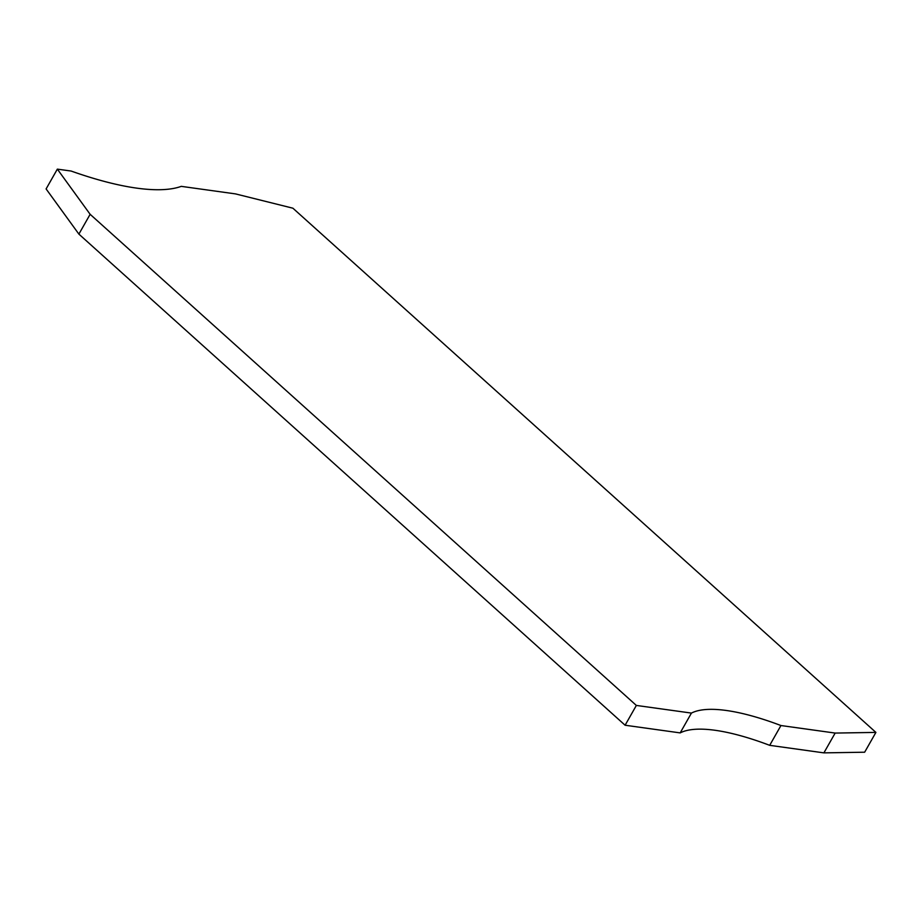<?xml version="1.0" encoding="UTF-8"?>
<svg xmlns="http://www.w3.org/2000/svg" width="922" height="922" viewBox="0 0 922 922"><rect width="100%" height="100%" fill="white"/><g stroke="black" fill="none" stroke-linecap="round" stroke-linejoin="round"><path stroke-width="1.38" d="M46.1 188.929L57.348 169.129L90.137 214.307L636.353 705.434L625.104 725.234L78.889 234.107L46.1 188.929M875.9 732.402L864.652 752.214L823.899 752.871L835.159 733.071L875.9 732.402L292.896 208.199L235.502 193.897L181.288 186.359A227.584 67.179 -150.4 0 1 71.121 171.043L57.348 169.129M823.899 752.871L769.697 745.333A162.56 47.99 -150.4 0 0 680.182 732.898L625.104 725.234M90.137 214.307L78.889 234.107M636.353 705.434L691.431 713.086L680.182 732.898M691.431 713.086A162.56 47.99 -150.4 0 1 780.946 725.533L835.159 733.071M780.946 725.533L769.697 745.333"/></g></svg>
